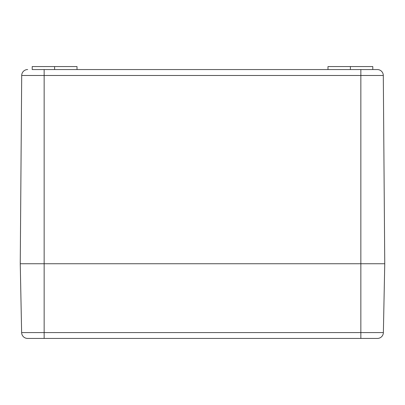 <?xml version="1.0" encoding="UTF-8"?>
<svg xmlns="http://www.w3.org/2000/svg" width="405" height="405" viewBox="0 0 405 405"><rect width="100%" height="100%" fill="white"/><g stroke="black" fill="none" stroke-linecap="round" stroke-linejoin="round"><path stroke-width="0.61" d="M370.56 69.549L32.203 69.549L32.203 66.562L77.016 66.562L77.016 69.549M54.609 69.549L54.609 66.562M372.797 69.549L372.797 66.562L327.984 66.562L327.984 69.549M350.391 69.549L350.391 66.562M377.399 338.438A5.974 5.974 0 0 0 383.373 332.586L384.75 263.746L383.302 75.477A5.974 5.974 0 0 0 377.328 69.549L360.85 69.549L360.85 263.746L20.25 263.746L44.15 263.746L44.15 338.438L27.601 338.438A5.974 5.974 0 0 1 21.627 332.586L20.25 263.746L21.698 75.477L44.15 75.477L44.15 263.746L384.75 263.746L360.85 263.746L360.85 332.586L383.373 332.586A5.974 5.974 0 0 1 377.399 338.438L44.15 338.438M32.203 69.549L44.15 69.549L44.15 75.477L383.302 75.477A5.974 5.974 0 0 0 377.328 69.549A5.974 5.974 0 0 1 383.302 75.477A5.974 5.974 0 0 0 377.328 69.549M27.672 69.549A5.974 5.974 0 0 0 21.698 75.477A5.974 5.974 0 0 1 27.672 69.549M360.85 338.438L360.85 332.586L21.627 332.586"/></g></svg>

